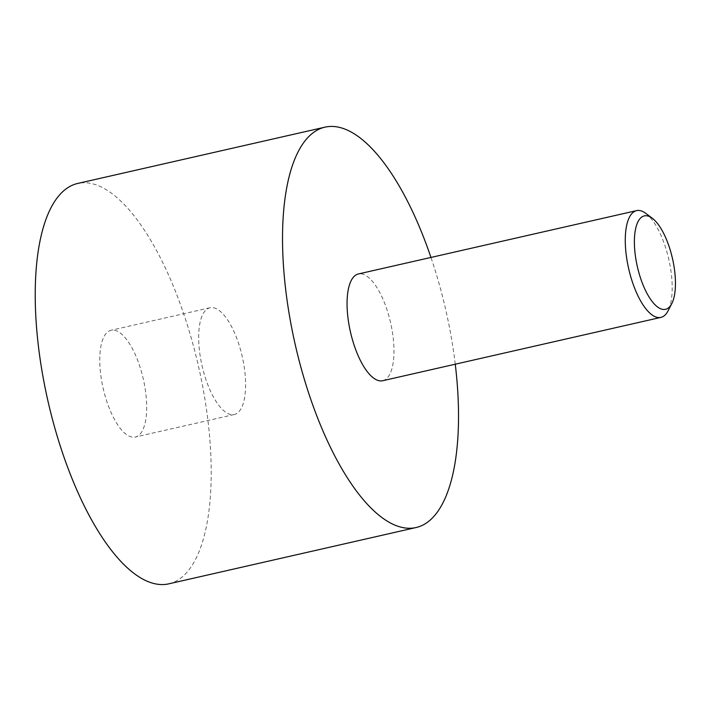 <?xml version="1.0" encoding="UTF-8"?>
<svg xmlns="http://www.w3.org/2000/svg" width="711" height="711" viewBox="0 0 711 711"><rect width="100%" height="100%" fill="white"/><g stroke="black" fill="none" stroke-linecap="round" stroke-linejoin="round"><path stroke-width="0.53" stroke-dasharray="3.56 2.67" d="M114.471 330.233A54.747 20.601 -102.8 0 1 144.226 383.425A54.747 20.601 -102.8 0 1 135.374 437.034A54.747 20.601 -102.8 0 1 131.97 437.069A54.747 20.601 -102.8 0 1 102.215 383.878A54.747 20.601 -102.8 0 1 111.067 330.268A54.747 20.601 -102.8 0 1 114.471 330.233M213.389 307.712A54.747 20.601 -102.8 0 1 243.144 360.904A54.747 20.601 -102.8 0 1 234.292 414.513A54.747 20.601 -102.8 0 1 230.888 414.549A54.747 20.601 -102.8 0 1 201.133 361.357A54.747 20.601 -102.8 0 1 209.985 307.747A54.747 20.601 -102.8 0 1 213.389 307.712M382.678 380.732A54.747 20.601 77.2 0 0 391.521 327.122A54.747 20.601 77.2 0 0 361.775 273.931A54.747 20.601 77.2 0 0 358.371 273.966M168.791 583.838A205.31 77.241 77.2 0 0 201.977 382.794A205.31 77.241 77.2 0 0 90.413 183.322A205.31 77.241 77.2 0 0 77.641 183.465M455.262 364.21A205.31 77.241 77.2 0 0 430.955 257.444M645.784 213.371A54.747 20.601 -102.8 0 1 668.82 259.435A54.747 20.601 -102.8 0 1 668.002 310.938M234.292 414.513L135.374 437.034M209.985 307.747L111.067 330.268"/><path stroke-width="1.07" d="M647.268 215.86A47.904 18.024 77.2 0 0 635.856 259A47.904 18.024 77.2 0 0 662.572 309.347A47.904 18.024 77.2 0 0 671.771 303.659A47.904 18.024 77.2 0 0 672.49 258.6A47.904 18.024 77.2 0 0 652.342 218.295A47.904 18.024 77.2 0 0 647.268 215.86M671.771 303.659L668.002 310.938A54.747 20.601 -102.8 0 1 660.892 317.39A54.747 20.601 -102.8 0 1 657.488 317.426A54.747 20.601 -102.8 0 1 627.733 264.243A54.747 20.601 -102.8 0 1 636.585 210.625A54.747 20.601 -102.8 0 1 639.989 210.589A54.747 20.601 -102.8 0 1 645.784 213.371L652.342 218.295M636.585 210.625L358.371 273.966A54.747 20.601 77.2 0 0 349.519 327.575A54.747 20.601 77.2 0 0 379.274 380.767A54.747 20.601 77.2 0 0 382.678 380.732L660.892 317.39M430.955 257.444A205.31 77.241 77.2 0 0 337.716 127.02A205.31 77.241 77.2 0 0 324.945 127.162A205.31 77.241 77.2 0 0 291.759 328.206A205.31 77.241 77.2 0 0 403.324 527.678A205.31 77.241 77.2 0 0 416.095 527.535A205.31 77.241 77.2 0 0 455.262 364.21M324.945 127.162L77.641 183.465A205.31 77.241 77.2 0 0 44.455 384.509A205.31 77.241 77.2 0 0 156.02 583.98A205.31 77.241 77.2 0 0 168.791 583.838L416.095 527.535"/></g></svg>
